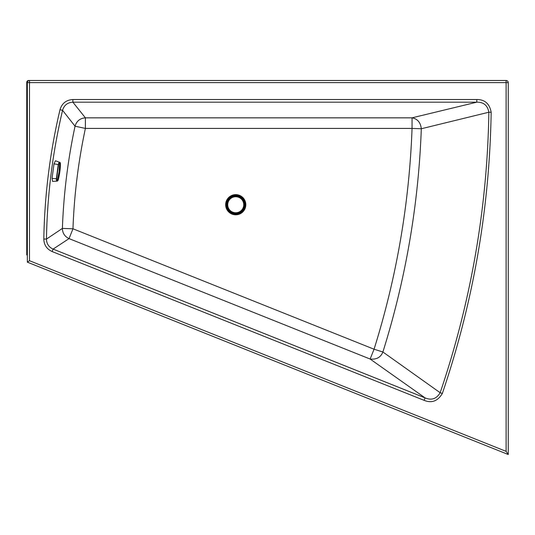 <?xml version="1.0" encoding="UTF-8"?>
<svg xmlns="http://www.w3.org/2000/svg" width="535" height="535" viewBox="0 0 535 535"><rect width="100%" height="100%" fill="white"/><g stroke="black" fill="none" stroke-linecap="round" stroke-linejoin="round"><path stroke-width="0.8" d="M28.89 80.564L28.622 80.484A1.872 1.872 0 0 0 26.75 82.35L26.75 254.941L27.345 254.941M46.458 239.091A604.543 604.543 0 0 1 62.568 110.33C64.106 105.214 67.537 102.499 72.867 102.178L476.805 102.178C483.593 102.038 487.606 105.388 488.856 112.23A915.004 915.004 0 0 1 440.151 392.723C436.54 398.876 431.518 400.595 425.091 397.886L53.112 249.096C48.805 247.143 46.592 243.813 46.458 239.091L62.401 228.405A588.888 588.888 0 0 1 75.047 126.206L62.568 110.33L59.994 109.722C61.933 103.349 66.226 99.951 72.867 99.53L72.867 102.178L85.393 117.834L412.057 117.834C417.514 118.844 420.597 122.488 421.306 128.754L488.856 112.23L491.17 112.263C489.558 208.543 473.288 302.282 442.345 393.466L440.151 392.723L382.886 351.99C380.726 357.367 376.473 359.714 370.126 359.038L69.048 238.603C64.742 236.564 62.528 233.166 62.401 228.405L72.974 228.779A501.088 433.624 -83 0 1 85.393 128.42L412.057 128.42C409.262 203.715 396.595 277.311 374.059 349.215L72.974 228.779L69.048 238.603L53.112 249.096L52.129 251.55C46.766 249.103 43.997 244.936 43.816 239.045L46.458 239.091M29.485 80.484L506.11 80.484L506.11 451.359L508.25 454.516L27.345 262.157L27.345 82.617A2.14 2.14 0 0 1 29.485 80.484L29.485 82.617L508.25 82.617L508.25 454.516M506.11 451.359L29.485 260.712L27.345 262.157M72.867 99.53L476.805 99.53L476.805 102.178L412.057 117.834L412.057 128.42L421.306 128.754A847.908 847.908 0 0 1 382.886 351.99L374.059 349.215L370.126 359.038L425.091 397.886L424.108 400.34L52.129 251.55M508.25 82.617A2.14 2.14 0 0 0 506.11 80.484M57.218 181.097L52.597 181.418L52.056 178.396L54.015 163.804L55.426 160.781L59.693 162.306C59.291 162.038 58.817 162.76 58.268 164.466L56.322 178.897C56.422 180.636 56.703 181.372 57.158 181.104L57.218 181.097C57.834 180.924 58.261 180.148 58.502 178.777L58.502 178.79C59.679 173.855 60.315 169.147 60.408 164.646C60.408 163.001 60.221 162.299 59.846 162.553C59.465 162.312 59.024 163.014 58.522 164.66L56.623 178.77C56.69 180.442 56.937 181.151 57.372 180.904C57.693 181.131 58.068 180.422 58.509 178.77L59.813 171.902L60.408 164.64C60.502 163.295 60.308 162.526 59.82 162.332M227.208 204.745A8.52 8.52 0 0 0 235.734 213.264A8.52 8.52 0 0 0 244.254 204.745A8.52 8.52 0 0 0 235.734 196.225A8.52 8.52 0 0 0 227.208 204.745M244.468 204.745A8.734 8.734 0 0 0 235.734 196.011A8.734 8.734 0 0 0 226.994 204.745A8.734 8.734 0 0 0 235.734 213.478A8.734 8.734 0 0 0 244.468 204.745M235.734 196.733A8.018 8.018 0 0 0 227.716 204.745A8.018 8.018 0 0 0 235.734 212.763A8.018 8.018 0 0 0 243.746 204.745A8.018 8.018 0 0 0 235.734 196.733M245.15 204.718A9.416 9.416 0 0 1 235.741 214.127A9.416 9.416 0 0 1 226.325 204.718A9.416 9.416 0 0 1 235.741 195.302A9.416 9.416 0 0 1 245.15 204.718M225.656 204.718A10.078 10.078 0 0 0 235.741 214.796A10.078 10.078 0 0 0 245.819 204.718A10.078 10.078 0 0 0 235.741 194.633A10.078 10.078 0 0 0 225.656 204.718M29.485 260.712L29.485 82.617L27.345 82.617M43.816 239.045C44.566 195.355 49.962 152.248 59.994 109.722M476.805 99.53C484.79 99.483 489.579 103.723 491.17 112.263M442.345 393.466C437.79 401.13 431.712 403.423 424.108 400.34M75.047 126.206C76.585 121.057 80.036 118.268 85.393 117.834L85.393 128.42L75.047 126.206M59.693 162.306L59.124 171.802L57.158 181.104M58.522 164.66L54.015 163.804M56.623 178.77L52.056 178.396"/></g></svg>

